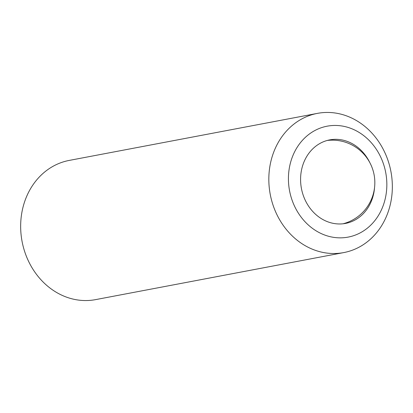 <?xml version="1.0" encoding="UTF-8"?>
<svg xmlns="http://www.w3.org/2000/svg" width="413" height="413" viewBox="0 0 413 413"><rect width="100%" height="100%" fill="white"/><g stroke="black" fill="none" stroke-linecap="round" stroke-linejoin="round"><path stroke-width="0.62" d="M374.555 187.517A42.508 36.85 -100.7 0 1 345.552 223.412A42.508 36.85 -100.7 0 1 304.252 198.003A42.508 36.85 -100.7 0 1 329.724 139.883A42.508 36.85 -100.7 0 1 369.847 162.676M293.302 203.366A56.447 48.935 -100.7 0 1 316.27 129.811A56.447 48.935 -100.7 0 1 381.968 159.929A56.447 48.935 -100.7 0 1 359 233.484A56.447 48.935 -100.7 0 1 293.302 203.366M274.944 210.238A70.845 61.413 -100.7 0 1 317.396 113.379A70.845 61.413 -100.7 0 1 386.227 155.732A70.845 61.413 -100.7 0 1 343.776 252.586A70.845 61.413 -100.7 0 1 274.944 210.238M343.776 252.586L95.604 299.621A70.845 61.413 -100.7 0 1 26.773 257.268A70.845 61.413 -100.7 0 1 69.224 160.414L317.396 113.379M343.069 223.779A42.508 42.508 0 0 0 371.628 166.454A42.508 42.508 0 0 0 327.277 140.451"/></g></svg>
